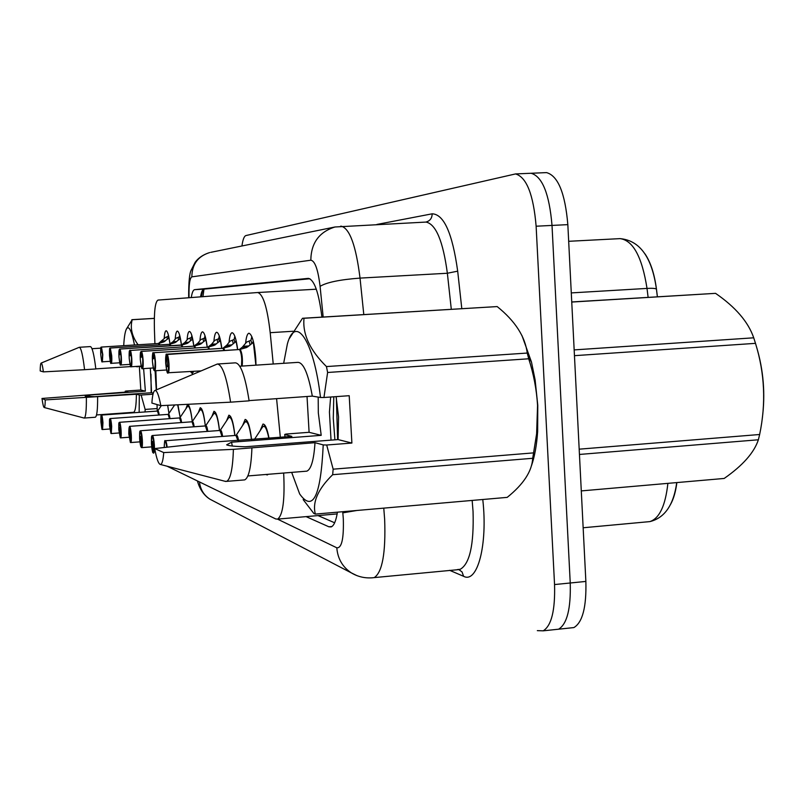 <?xml version="1.0" encoding="UTF-8"?>
<svg xmlns="http://www.w3.org/2000/svg" width="804" height="804" viewBox="0 0 804 804"><rect width="100%" height="100%" fill="white"/><g stroke="black" fill="none" stroke-linecap="round" stroke-linejoin="round"><path stroke-width="1.21" d="M175.212 339.147C175.553 334.042 176.257 331.359 177.322 331.087C178.92 331.469 180.297 336.112 181.453 345.006L180.347 338.504L174.981 342.675L169.473 344.313M187.101 339.851C187.483 334.534 188.247 331.73 189.402 331.449C191.141 331.861 192.628 336.755 193.844 346.132L197.704 343.328L200.799 339.6L204.528 338.072L204.99 335.66M199.955 340.615C200.377 335.067 201.221 332.142 202.467 331.841C204.357 332.263 205.955 337.378 207.251 347.197L205.945 339.871L200.085 344.373L194.015 346.152M213.884 341.459C214.367 335.65 215.281 332.585 216.648 332.263C218.708 332.695 220.437 338.052 221.824 348.353M229.05 342.373C229.582 336.293 230.597 333.077 232.085 332.725C234.346 333.168 236.215 338.796 237.693 349.619L239.361 349.509L242.265 347.248L246.677 342.052L250.918 340.303L251.853 336.635M245.612 343.388C246.205 336.997 247.33 333.61 248.959 333.228C252.225 334.504 254.496 342.996 255.772 358.684L255.984 365.147M164.187 338.494C164.488 333.58 165.142 331.007 166.126 330.756C167.584 331.107 168.85 335.449 169.945 343.79L168.961 337.901L163.815 341.911L158.539 343.499L159.232 344.936L158.619 343.549M174.177 405.668L174.277 404.995M177.935 404.814L180.156 417.346L177.664 404.834M185.784 409.005L187.533 404.422C189.453 404.945 191.03 410.663 192.277 421.587L199.874 410.271C201.965 408.181 203.784 413.407 205.321 425.939C204.035 414.351 202.327 408.271 200.216 407.728L200.367 407.718M198.297 412.613L200.216 407.728M211.844 416.542L213.954 411.296C216.266 411.869 218.115 418.271 219.502 430.502M226.557 420.834L228.879 415.186C231.421 415.768 233.431 422.532 234.909 435.477M242.587 425.547L245.15 419.427C247.823 419.879 249.964 426.562 251.582 439.476M260.114 430.733L262.968 424.07C265.199 424.03 267.209 428.723 269.008 438.15M167.714 405.316L168.92 413.437M273.229 364.001L270.204 332.685C267.3 307.44 263.119 294.063 257.662 292.525L157.996 300.083C155.172 301.751 153.976 311.58 154.418 329.57L154.911 343.71M155.845 370.714L156.519 389.829M157.031 404.563L157.262 411.085M280.325 437.286L276.586 398.663M167.021 466.189L275.772 518.972L277.631 519.113C282.918 515.183 284.928 499.817 283.671 473.033M193.603 371.388L192.236 373.518L190.508 371.599M268.154 474.3L267.27 474.963L265.853 474.481M529.685 173.322L531.092 173.262C542.348 176.488 549.323 193.875 552.016 225.421L570.237 582.99C570.93 608.658 567.051 624.065 558.589 629.2L554.458 629.632M645.009 253.883C650.657 262.285 654.466 274.033 656.466 289.149L657.401 296.776M676.867 482.581C675.712 491.656 673.601 498.952 670.526 504.45M545.122 172.669L546.559 172.609C558.036 175.815 565.132 193.161 567.835 224.638L585.865 581.433C586.528 607.05 582.538 622.427 573.895 627.572L569.684 628.014M241.934 245.984C242.818 239.612 244.145 236.135 245.923 235.562L515.555 173.925C526.58 177.161 533.434 194.588 536.127 226.215L554.549 584.558C555.262 610.286 551.484 625.703 543.213 630.828L537.333 630.648M546.559 172.609L531.092 173.262C542.348 176.488 549.323 193.875 552.016 225.421L570.237 582.99C570.93 608.658 567.051 624.065 558.589 629.2L573.895 627.572M306.093 516.63L328.876 526.791L331.097 526.932C333.921 525.846 336.032 520.922 337.429 512.178M321.912 317.088C318.856 292.706 314.344 279.802 308.354 278.365L194.618 289.661C193.191 289.902 192.076 292.535 191.272 297.56M334.655 522.781L318.012 515.585M200.548 296.857C201.392 291.952 202.528 289.38 203.975 289.138L309.902 278.737M102.269 429.426C101.827 426.663 102.54 434.833 100.922 421.939C100.741 411.095 101.525 416.683 101.505 415.075C102.098 415.477 102.58 418.02 102.942 422.693L102.57 429.527L102.671 422.703C101.515 413.487 100.932 413.236 100.922 421.939L102.369 429.487M158.72 415.045L157.443 411.065L101.505 415.075M102.198 429.276L101.616 419.909L102.269 429.306M102.57 429.527L109.826 428.994L102.45 429.527M101.334 347.067L100.731 354.333C100.6 343.117 101.093 349.047 101.334 347.067L158.438 343.499L165.724 337.308M101.445 347.077L102.791 354.574L102.369 361.82C102.158 359.84 102.198 366.805 100.731 354.333C101.907 363.579 102.5 363.659 102.52 354.584L101.445 347.077L158.529 343.499M101.455 352.001L101.133 347.328M165.724 337.298L168.207 336.323L168.388 335.037M101.214 347.338L101.485 352.001M110.952 433.446L109.515 425.668C109.394 415.789 109.776 420.341 109.846 418.753L110.158 418.562C110.791 418.964 111.304 421.608 111.686 426.472L111.264 433.547L111.404 426.482C110.178 416.914 109.555 416.633 109.515 425.668L111.052 433.507M169.493 418.663L168.096 414.372L110.158 418.562M110.872 433.276L110.269 423.567L110.952 433.316M111.274 433.547L119.082 432.964L111.133 433.537M120.309 437.768L118.781 429.668C118.68 419.507 119.032 424.261 119.133 422.542L119.474 422.311C120.168 422.723 120.711 425.477 121.102 430.552C121.334 434.914 121.173 437.356 120.64 437.878L120.309 437.637C120.861 437.316 121.032 434.954 120.811 430.552C119.525 420.603 118.841 420.311 118.781 429.668L120.419 437.828M181.091 422.572L179.563 417.929L119.474 422.311M120.218 437.597L119.987 432.703L120.309 437.637M120.138 430.261L119.937 432.693L119.595 427.517L120.138 430.261M120.64 437.878L129.082 437.245L120.489 437.868M130.409 442.451L128.781 433.999L129.544 426.361C130.288 426.783 130.871 429.648 131.293 434.954C131.524 439.476 131.343 442.009 130.771 442.552L130.419 442.311C131.022 441.979 131.213 439.527 130.982 434.954C129.615 424.592 128.881 424.271 128.791 433.999L130.529 442.501M193.633 426.813L192.076 421.778L193.633 426.803L192.076 421.778L129.544 426.361M130.318 442.26L130.087 437.175L130.419 442.311M130.258 434.642L130.037 437.165L129.675 431.778L130.258 434.642M201.693 408.955L199.874 410.271M130.781 442.552L139.916 441.858L130.61 442.542M141.363 447.516L140.991 446.964C140.861 445.687 140.891 449.647 139.625 438.693C139.504 428.281 140.137 432.09 140.167 430.904L140.459 430.753C141.273 431.185 141.896 434.18 142.338 439.728C142.579 444.421 142.378 447.054 141.755 447.627L141.383 447.376C142.037 447.044 142.248 444.491 142.017 439.728C140.559 428.914 139.765 428.572 139.635 438.693C139.986 443.476 140.539 446.351 141.273 447.325L141.494 447.577M207.221 431.416C206.548 427.557 205.985 425.738 205.522 425.949L207.221 431.416L205.382 425.939L140.459 430.753M141.012 442.019L141.383 447.376M141.233 439.386L140.971 442.009L140.599 436.401L141.233 439.386M215.552 412.583L213.844 413.557M141.765 447.627L151.695 446.863L141.564 447.617M141.273 447.325L140.971 442.009M110.158 348.031L109.505 355.569C109.374 344.032 109.907 350.052 110.158 348.031L169.353 344.313L173.031 341.72L175.955 338.273L179.413 336.856L179.664 335.208M169.554 344.373L170.237 345.871L169.664 344.283M110.279 348.031L111.716 355.82C111.947 360.333 111.786 362.835 111.243 363.338C111.002 361.287 111.032 368.443 109.505 355.559C110.741 365.157 111.384 365.247 111.424 355.83L110.279 348.031L169.453 344.313M110.037 348.303L110.63 358.252L109.957 348.293M193.824 346.132L192.638 339.167L187.041 343.489L181.262 345.197M119.695 349.067L119.474 349.338C118.912 349.891 118.741 352.413 118.972 356.896C120.278 366.875 120.972 366.966 121.042 357.187C120.7 352.644 120.208 350.031 119.565 349.348L119.816 349.067C120.479 349.77 120.992 352.474 121.344 357.167C121.585 361.85 121.404 364.453 120.811 364.976C120.56 362.956 120.53 370.061 118.962 356.896L119.716 349.057L181.181 345.187L184.88 342.484L187.895 338.906L191.483 337.439L191.834 335.419M181.362 345.258L182.096 346.876L181.463 345.157M119.816 349.067L181.483 344.986M119.816 354.383L119.474 349.338M193.352 372.121L191.814 371.508M119.565 349.348L119.846 354.383M192.528 346.233L129.776 350.474C129.163 351.046 128.972 353.659 129.213 358.333C130.6 368.724 131.353 368.835 131.464 358.644C131.102 353.921 130.57 351.197 129.876 350.484L193.995 346.142L194.93 347.981L194.126 346.222M130.137 355.72L129.776 350.474M129.876 350.484L130.178 355.73M756.353 346.293C763.539 369.991 765.498 394.161 762.232 418.814M571.744 301.962L715.56 293.349L571.755 302.053M574.167 349.901L753.72 337.811C748.293 321.962 735.57 307.138 715.56 293.349M753.72 337.811L755.489 343.348L574.458 355.669M579.181 449.175L759.639 434.502C766.142 403.528 764.755 373.136 755.489 343.348M759.639 434.502L758.373 439.778L579.453 454.451M581.292 490.912L724.183 478.45C742.755 465.506 754.152 452.612 758.373 439.778M150.318 368.162L151.574 392.724L153.293 393.156M150.981 374.121L151.172 392.754M139.363 366.785L140.811 390.02L145.373 391.166L143.614 368.604M153.011 394.201L141.142 395.025L145.142 409.427L145.082 411.96M141.142 395.025L139.313 395.025L139.152 412.382M125.313 392.111L125.223 391.206L126.258 391.015L140.811 390.02M139.313 395.025L136.389 394.231L45.245 399.91C45.175 404.914 44.833 407.447 44.22 407.517C43.537 407.256 42.793 404.241 41.989 398.462L127.906 391.93L125.223 391.206M136.389 394.231C136.268 405.517 135.343 411.527 133.625 412.291L133.484 412.291M97.616 397.035C97.686 409.668 96.912 416.402 95.314 417.246L95.184 417.256M86.37 397.819C86.47 410.462 85.767 417.206 84.239 418.05L83.968 418.02M41.989 398.462L45.245 399.91M89.827 396.603L89.596 395.005L85.214 396.221L94.581 396.663L151.574 392.724M126.359 329.117L132.198 319.721C129.997 328.032 131.967 336.384 138.087 344.765M154.338 318.404L132.198 319.721M145.142 409.427L157.172 408.563M123.715 345.67C124.148 337.71 124.972 332.303 126.218 329.429C128.68 324.786 131.444 329.972 134.489 344.986M137.504 366.343L141.233 366.664M145.373 391.166L89.596 395.005M95.827 368.875L130.761 366.584M90.38 346.584C92.259 347.117 94.078 354.574 95.837 368.956L84.571 369.699C82.852 355.288 81.103 347.81 79.315 347.278L90.38 346.584M41.125 363.086C41.808 362.966 42.572 365.9 43.416 371.88L40.2 370.945C40.25 366.101 40.562 363.478 41.125 363.086L79.315 347.278M43.416 371.88L84.571 369.699M135.484 366.473L137.544 366.815M156.257 389.93L155.071 370.765M336.102 396.633L338.544 416.954L338.102 439.587L351.891 443.054L326.685 445.014L333.157 469.174L332.655 474.702C317.972 489.103 312.203 502.239 315.349 514.098L313.811 513.434L303.148 499.585M330.625 397.025L329.439 412.03L331.027 440.13M307.027 396.493L309.098 432.301L321.208 435.346L318.314 412.854L318.193 397.106M522.007 335.66L531.484 362.061L535.112 379.87L537.775 405.316L537.645 431.537C536.72 445.145 534.66 456.551 531.474 465.747M333.157 469.174L533.585 452.883L536.62 433.788L537.564 405.417C536.6 389.558 533.645 374.011 528.71 358.785L327.62 372.483L323.952 397.498L320.494 397.488C313.801 340.393 295.53 314.052 287.4 343.841L283.661 363.307M533.585 452.883L532.7 458.29L332.655 474.702M315.349 514.098L507.203 497.374C523.504 484.269 532.007 471.244 532.7 458.29M326.685 445.014L323.218 444.903C320.806 496.239 312.957 512.59 299.671 493.968L291.671 472.39M285.018 436.924L284.716 434.461L286.003 434.059L309.098 432.301M323.218 444.903L314.997 442.682L233.411 449.346L163.725 452.572C163.142 460.33 162.046 464.3 160.448 464.481C158.478 464.079 156.559 458.772 154.71 448.562L212.819 442.13L291.852 436.401L284.716 434.461M314.997 442.682C313.882 459.777 311.168 469.265 306.857 471.154L305.55 471.255M251.923 447.908C251.18 467.134 248.778 477.787 244.717 479.887L243.501 479.988M233.411 449.346C232.768 468.611 230.517 479.274 226.658 481.365L224.919 481.264M154.71 448.562L163.725 452.572M232.296 446.029L231.542 442.21L226.648 444.833C228.718 445.848 234.919 446.491 245.25 446.763L338.102 439.587M289.47 338.353L302.515 318.283L497.173 306.575L304.012 318.263C302.425 334.173 309.912 350.273 326.454 366.564L527.253 353.056C525.102 336.454 515.073 320.957 497.173 306.575M527.253 353.056L528.71 358.785M302.837 318.243L304.012 318.263M326.454 366.564L327.62 372.483M321.208 435.346L231.542 442.21M249.089 400.613L312.314 396.121L320.494 397.488M239.793 366.232L297.932 362.363C303.51 362.614 308.294 373.86 312.314 396.121M217.713 364.001L235.331 362.845C240.587 363.277 245.19 375.94 249.119 400.844L230.587 402.171C226.748 377.197 222.326 364.483 217.311 364.031L155.031 390.453M160.82 405.648L151.886 403.075C152.358 395.839 153.293 391.679 154.7 390.593C156.71 389.729 158.75 394.744 160.82 405.648L230.587 402.171M333.791 396.794L333.278 418.371L334.906 439.828M336.373 398.111L337.62 439.627M351.891 443.054L349.207 395.699L323.952 397.498M153.283 453.024C152.458 449.778 153.373 458.27 151.423 443.798C151.323 432.924 151.956 437.034 152.026 435.688L152.328 435.527C153.222 435.979 153.896 439.105 154.358 444.924C154.599 449.798 154.388 452.531 153.705 453.144L153.303 452.873C154.016 452.551 154.257 449.898 154.026 444.924C152.469 433.617 151.604 433.245 151.423 443.798C151.795 448.783 152.388 451.798 153.192 452.823L153.413 453.094M221.994 436.451C221.271 432.25 220.648 430.251 220.125 430.472L222.004 436.451L219.964 430.462L152.398 435.527M152.921 447.295L153.303 452.873M153.162 444.552L152.881 447.275L152.489 441.426L153.162 444.552M230.617 416.522L228.728 417.557M153.192 452.823L152.881 447.275M237.914 440.522C237.18 436.944 236.567 435.235 236.064 435.406L237.924 440.522L235.884 435.406L165.373 440.743M265.119 425.547L262.747 426.693M220.537 340.544L214.246 345.338L207.854 347.187L211.603 344.233L214.799 340.343L218.688 338.755L219.281 335.941M141.223 351.398L140.971 351.7C140.308 352.293 140.087 355.026 140.328 359.89C140.278 348.243 140.63 354.092 140.68 351.981L141.223 351.398L208.085 347.137M207.995 347.268L208.879 349.177L207.834 347.177L141.353 351.408C142.137 352.182 142.72 355.117 143.112 360.222C143.353 365.287 143.132 368.111 142.429 368.684C142.459 367.478 141.916 372.966 140.328 359.89C141.805 370.734 142.62 370.855 142.78 360.232C142.398 355.298 141.836 352.464 141.082 351.71L141.353 351.408M141.353 357.177L140.971 351.7M220.427 340.042L220.115 340.886M141.082 351.71L141.383 357.187M236.306 341.368L229.683 346.393L222.929 348.313M153.443 352.725L153.172 353.036C152.438 353.659 152.197 356.504 152.438 361.589C152.509 347.147 153.303 355.187 153.443 352.725L222.879 348.283L226.738 345.217L230.034 341.157L234.095 339.499L234.838 336.263M223.09 348.403L224.075 350.494L222.909 348.303L153.574 352.735C154.428 353.549 155.061 356.614 155.463 361.951C155.715 367.237 155.463 370.182 154.7 370.785L154.247 370.624C153.664 370.342 153.061 367.327 152.438 361.589C154.026 372.925 154.911 373.056 155.122 361.961C154.72 356.805 154.117 353.84 153.293 353.056L153.574 352.735M153.564 358.765L153.172 353.036M236.125 340.584L235.562 341.961M153.293 353.056L153.604 358.765M253.561 342.263L246.567 347.539L239.411 349.539C240.527 350.363 241.321 353.549 241.753 359.076L241.522 366.111L241.753 359.076M166.951 354.182C167.885 355.036 168.559 358.262 168.991 363.85C169.252 369.358 168.961 372.443 168.126 373.086C168.056 371.599 167.373 377.699 165.694 363.448C165.936 347.75 166.528 357.167 166.81 354.172L166.528 354.504C165.714 355.147 165.443 358.122 165.694 363.448C167.383 375.327 168.368 375.468 168.629 363.86C168.217 358.463 167.554 355.348 166.649 354.524L239.391 349.529M166.649 354.524L167.373 366.805L166.528 354.504M243.27 346.293L249.089 345.921M253.31 341.218L252.446 343.167M239.23 349.529L166.82 354.172M248.898 345.941L246.436 347.569M158.428 343.499L157.222 343.569M169.342 344.313L168.096 344.393M181.121 345.187L179.835 345.268M207.693 347.177L206.296 347.258M222.758 348.303L221.301 348.393M194.618 289.661L203.975 289.138L202.95 296.676M316.304 289.209L257.682 292.525L316.304 289.199M293.078 331.258L270.204 332.685M656.466 289.149L656.426 289.108C655.431 288.365 652.295 288.133 647.019 288.415C642.074 256.978 633.09 240.376 620.075 238.627L619.552 238.657M648.114 297.339L647.019 288.415L571.292 292.907M646.637 521.907L649.913 521.595C659.451 518.379 665.441 505.636 667.883 483.365M585.865 581.433L554.549 584.558M567.835 224.638L536.127 226.215M212.869 500.721L210.015 499.234C203.824 495.194 200.307 489.425 199.472 481.938M277.561 519.143L336.796 547.795C341.73 548.298 343.901 538.59 343.298 518.67L342.725 511.716M383.769 508.138L384.654 519.374C385.84 552.84 382.362 572.247 374.242 577.604L371.83 577.855M356.805 510.49L342.836 512.851M457.345 569.574L460.23 569.292C469.747 563.865 474.018 544.609 473.053 511.525L472.159 500.43M482.772 499.505C487.927 544.68 477.455 583.804 463.627 576.317L449.627 570.317M376.845 224.457L432.16 213.814C443.939 214.236 452.441 233.351 457.687 271.159L461.797 308.615M340.635 226.205L341.187 226.175C349.72 228.396 356.001 245.702 360.031 278.104L447.366 273.249C443.064 241.26 435.969 224.195 426.08 222.075L425.406 222.105M323.168 317.007L320.082 286.345C326.635 282.355 339.951 279.611 360.031 278.104L363.79 314.555M451.295 309.259L447.366 273.249L457.687 271.159M320.082 286.345C318.062 269.581 314.977 260.868 310.826 260.205L191.844 276.857C189.754 278.104 188.819 284.716 189.03 296.706L189.061 297.731M425.738 222.095L426.04 222.035C430.039 220.899 432.08 218.165 432.16 213.814M463.627 576.317L462.039 571.925L458.682 569.453M310.826 260.205C311.088 242.999 319.148 231.934 334.987 226.989L210.789 252.335M191.844 276.857C192.005 264.305 197.975 256.205 209.723 252.556C203.362 254.516 198.518 257.732 195.191 262.225L191.191 270.134C189.513 273.209 188.669 281.832 188.659 295.972L188.709 297.761M189.03 296.706L188.659 295.972M356.755 575.553L351.438 572.94C342.594 567.121 337.71 558.74 336.796 547.795M201.08 294.214L201.804 294.063M331.921 526.519L328.876 526.791M157.473 411.065L157.674 410.995C158.197 410.402 158.71 411.738 159.222 415.015M167.634 405.316L168.78 412.231M159.122 343.328L159.765 344.906M161.192 341.74L164.649 341.519M162.036 340.996L165.574 340.775M167.373 339.248L166.92 337.228M168.207 336.323L168.629 338.182M168.136 414.372L168.317 414.311C168.89 413.648 169.463 415.085 170.016 418.623M179.624 417.929L179.774 417.909C180.418 417.145 181.041 418.683 181.634 422.532M179.865 417.778L187.262 406.794C189.161 404.955 190.829 409.899 192.256 421.608M192.025 421.768L192.146 421.788C192.859 420.914 193.543 422.582 194.196 426.763M205.462 425.929L205.553 425.959C206.357 425.025 207.11 426.834 207.804 431.376M205.683 425.778L213.512 414.05C215.824 411.658 217.804 417.145 219.462 430.502M170.076 344.142L170.78 345.831M172.156 342.484L175.885 342.243M173.031 341.72L176.84 341.479M178.578 340.012L178.066 337.801M179.413 336.856L179.875 338.906M181.895 345.016L182.669 346.846M192.839 371.438L191.834 371.508M183.985 343.288L188.005 343.027M184.88 342.484L189 342.233M190.659 340.836L190.086 338.414M191.483 337.439L192.015 339.7M194.679 345.961L195.533 347.941M130.137 350.192C130.861 350.926 131.404 353.74 131.776 358.634C132.017 363.498 131.816 366.212 131.173 366.755C131.142 365.307 130.791 371.307 129.203 358.333C129.132 347.067 129.484 352.765 129.514 350.725L130.017 350.182M196.769 344.152L201.131 343.881M197.704 343.328L202.166 343.047M203.713 341.74L203.07 339.087M204.528 338.072L205.131 340.554M220.065 430.462L220.135 430.472C221.04 429.527 221.864 431.497 222.618 436.411M220.276 430.301L228.326 418.17C230.879 415.417 233.049 421.185 234.848 435.477M236.054 435.406C236.929 434.431 237.763 436.12 238.567 440.471M166.82 447.185C165.333 439.135 164.458 439.235 164.207 447.476C164.75 435.708 165.272 442.924 165.292 440.743C165.996 440.833 166.619 442.964 167.182 447.145M236.185 435.235L244.456 422.703C247.15 419.477 249.491 425.075 251.501 439.486M254.526 439.255L262.104 427.698C264.345 424.15 266.586 427.638 268.837 438.16M208.548 346.986L209.502 349.137M220.396 340.645L221.753 348.353M210.648 345.097L215.382 344.795M211.603 344.233L216.457 343.921M217.894 342.735L217.16 339.811M218.688 338.755L219.371 341.499M223.663 348.102L224.718 350.454M236.145 341.489L237.612 349.629M225.753 346.122L230.909 345.79M226.738 345.217L232.044 344.876M233.321 343.821L232.497 340.594M234.095 339.499L234.879 342.534M240.195 349.328C242.104 352.906 242.778 358.483 242.215 366.071M201.09 370.885L167.694 372.785M239.602 349.65C241.501 353.268 242.135 358.755 241.522 366.111M253.371 342.403L255.863 365.157M242.265 347.248L247.783 346.896M250.185 345.027L249.24 341.459M250.918 340.303L251.823 343.68M201.392 296.797L202.688 290.053M337.147 513.917L277.631 519.113M568.679 241.3L620.075 238.627C639.863 240.456 651.984 257.28 656.426 289.108L657.37 296.776M676.727 482.591C673.672 504.932 664.727 517.937 649.913 521.595L583.151 527.766M197.402 480.933C199.784 489.375 203.985 495.475 210.015 499.234L351.438 572.94C358.423 577.071 366.021 578.619 374.242 577.604L459.004 569.584M543.213 630.828L558.589 629.2M515.555 173.925L531.092 173.262M334.987 226.989L425.748 222.085M157.735 410.914L161.333 405.628M102.369 361.82L110.208 361.308M168.388 414.221L174.649 404.975M188.89 405.618L187.483 406.482M111.243 363.338L119.695 362.795M120.811 364.976L129.957 364.383M131.173 366.755L141.102 366.101M96.54 414.944L133.625 412.291M84.239 418.05L95.314 417.246M44.22 407.517L84.098 418.05M131.846 319.69L154.338 318.354M92.008 348.705L100.791 348.152M537.645 431.537L536.62 433.788M247.853 475.948L306.857 471.154M226.658 481.365L244.717 479.887M160.448 464.481L225.823 481.495M531.484 362.061L528.117 356.363M246.758 420.834L244.969 421.919M142.429 368.684L153.242 367.971M154.7 370.785L166.518 370.001"/></g></svg>
